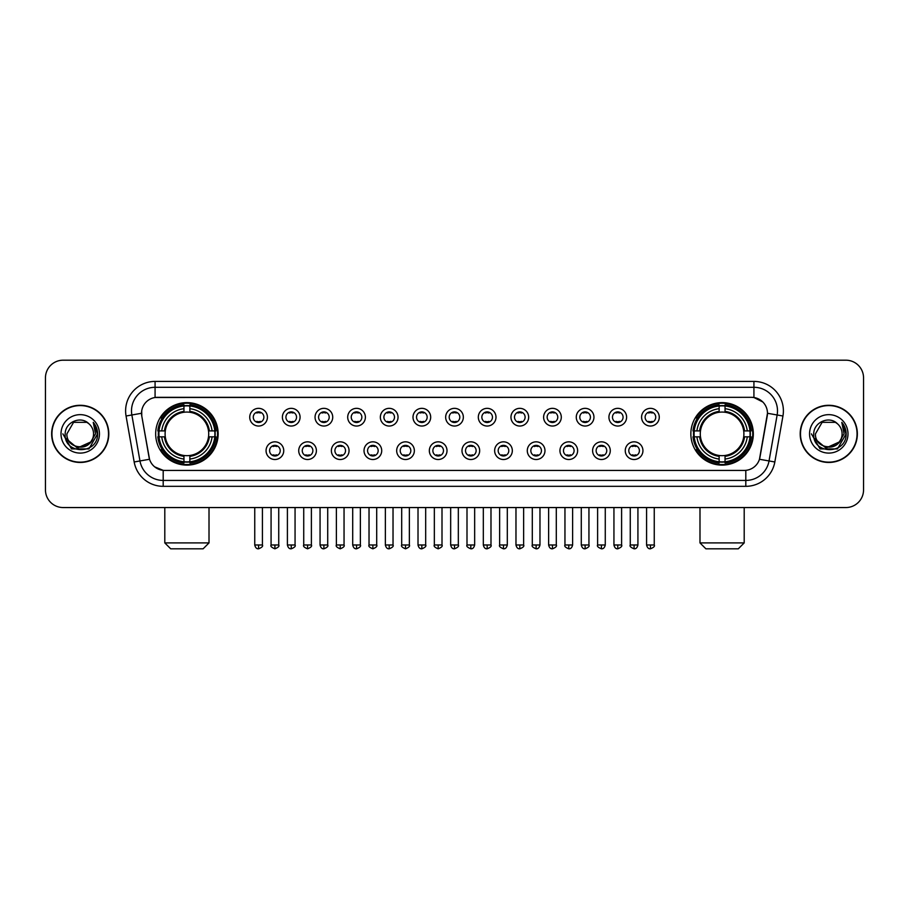 <?xml version="1.0" encoding="UTF-8"?>
<svg xmlns="http://www.w3.org/2000/svg" width="909" height="909" viewBox="0 0 909 909"><rect width="100%" height="100%" fill="white"/><g stroke="black" fill="none" stroke-linecap="round" stroke-linejoin="round"><path stroke-width="1.36" d="M690.851 433.866A31.236 31.236 0 0 0 722.087 465.113A31.236 31.236 0 0 0 753.334 433.866A31.236 31.236 0 0 0 722.087 402.63A31.236 31.236 0 0 0 690.851 433.866M155.666 433.866A31.236 31.236 0 0 0 186.913 465.113A31.236 31.236 0 0 0 218.149 433.866A31.236 31.236 0 0 0 186.913 402.63A31.236 31.236 0 0 0 155.666 433.866M283.744 450.671A8.84 8.84 0 0 1 274.904 459.511A8.84 8.84 0 0 1 266.064 450.671A8.84 8.84 0 0 1 274.904 441.831A8.84 8.84 0 0 1 283.744 450.671M269.598 450.671A5.306 5.306 0 0 0 274.904 455.977A5.306 5.306 0 0 0 280.211 450.671A5.306 5.306 0 0 0 274.904 445.365A5.306 5.306 0 0 0 269.598 450.671M316.4 450.671A8.84 8.84 0 0 1 307.56 459.511A8.84 8.84 0 0 1 298.72 450.671A8.84 8.84 0 0 1 307.56 441.831A8.84 8.84 0 0 1 316.4 450.671M302.254 450.671A5.306 5.306 0 0 0 307.56 455.977A5.306 5.306 0 0 0 312.866 450.671A5.306 5.306 0 0 0 307.56 445.365A5.306 5.306 0 0 0 302.254 450.671M349.056 450.671A8.84 8.84 0 0 1 340.216 459.511A8.84 8.84 0 0 1 331.376 450.671A8.84 8.84 0 0 1 340.216 441.831A8.84 8.84 0 0 1 349.056 450.671M334.91 450.671A5.306 5.306 0 0 0 340.216 455.977A5.306 5.306 0 0 0 345.522 450.671A5.306 5.306 0 0 0 340.216 445.365A5.306 5.306 0 0 0 334.91 450.671M381.712 450.671A8.84 8.84 0 0 1 372.872 459.511A8.84 8.84 0 0 1 364.02 450.671A8.84 8.84 0 0 1 372.872 441.831A8.84 8.84 0 0 1 381.712 450.671M367.566 450.671A5.306 5.306 0 0 0 372.872 455.977A5.306 5.306 0 0 0 378.167 450.671A5.306 5.306 0 0 0 372.872 445.365A5.306 5.306 0 0 0 367.566 450.671M414.356 450.671A8.84 8.84 0 0 1 405.516 459.511A8.84 8.84 0 0 1 396.676 450.671A8.84 8.84 0 0 1 405.516 441.831A8.84 8.84 0 0 1 414.356 450.671M400.21 450.671A5.306 5.306 0 0 0 405.516 455.977A5.306 5.306 0 0 0 410.823 450.671A5.306 5.306 0 0 0 405.516 445.365A5.306 5.306 0 0 0 400.21 450.671M447.012 450.671A8.84 8.84 0 0 1 438.172 459.511A8.84 8.84 0 0 1 429.332 450.671A8.84 8.84 0 0 1 438.172 441.831A8.84 8.84 0 0 1 447.012 450.671M432.866 450.671A5.306 5.306 0 0 0 438.172 455.977A5.306 5.306 0 0 0 443.478 450.671A5.306 5.306 0 0 0 438.172 445.365A5.306 5.306 0 0 0 432.866 450.671M479.668 450.671A8.84 8.84 0 0 1 470.828 459.511A8.84 8.84 0 0 1 461.988 450.671A8.84 8.84 0 0 1 470.828 441.831A8.84 8.84 0 0 1 479.668 450.671M465.522 450.671A5.306 5.306 0 0 0 470.828 455.977A5.306 5.306 0 0 0 476.134 450.671A5.306 5.306 0 0 0 470.828 445.365A5.306 5.306 0 0 0 465.522 450.671M512.324 450.671A8.84 8.84 0 0 1 503.484 459.511A8.84 8.84 0 0 1 494.644 450.671A8.84 8.84 0 0 1 503.484 441.831A8.84 8.84 0 0 1 512.324 450.671M498.177 450.671A5.306 5.306 0 0 0 503.484 455.977A5.306 5.306 0 0 0 508.79 450.671A5.306 5.306 0 0 0 503.484 445.365A5.306 5.306 0 0 0 498.177 450.671M544.98 450.671A8.84 8.84 0 0 1 536.128 459.511A8.84 8.84 0 0 1 527.288 450.671A8.84 8.84 0 0 1 536.128 441.831A8.84 8.84 0 0 1 544.98 450.671M530.833 450.671A5.306 5.306 0 0 0 536.128 455.977A5.306 5.306 0 0 0 541.434 450.671A5.306 5.306 0 0 0 536.128 445.365A5.306 5.306 0 0 0 530.833 450.671M577.624 450.671A8.84 8.84 0 0 1 568.784 459.511A8.84 8.84 0 0 1 559.944 450.671A8.84 8.84 0 0 1 568.784 441.831A8.84 8.84 0 0 1 577.624 450.671M563.478 450.671A5.306 5.306 0 0 0 568.784 455.977A5.306 5.306 0 0 0 574.09 450.671A5.306 5.306 0 0 0 568.784 445.365A5.306 5.306 0 0 0 563.478 450.671M610.28 450.671A8.84 8.84 0 0 1 601.44 459.511A8.84 8.84 0 0 1 592.6 450.671A8.84 8.84 0 0 1 601.44 441.831A8.84 8.84 0 0 1 610.28 450.671M596.134 450.671A5.306 5.306 0 0 0 601.44 455.977A5.306 5.306 0 0 0 606.746 450.671A5.306 5.306 0 0 0 601.44 445.365A5.306 5.306 0 0 0 596.134 450.671M642.936 450.671A8.84 8.84 0 0 1 634.096 459.511A8.84 8.84 0 0 1 625.256 450.671A8.84 8.84 0 0 1 634.096 441.831A8.84 8.84 0 0 1 642.936 450.671M628.789 450.671A5.306 5.306 0 0 0 634.096 455.977A5.306 5.306 0 0 0 639.402 450.671A5.306 5.306 0 0 0 634.096 445.365A5.306 5.306 0 0 0 628.789 450.671M267.416 417.186A8.84 8.84 0 0 1 258.576 426.037A8.84 8.84 0 0 1 249.736 417.186A8.84 8.84 0 0 1 258.576 408.346A8.84 8.84 0 0 1 267.416 417.186M253.27 417.186A5.306 5.306 0 0 0 258.576 422.492A5.306 5.306 0 0 0 263.883 417.186A5.306 5.306 0 0 0 258.576 411.891A5.306 5.306 0 0 0 253.27 417.186M300.072 417.186A8.84 8.84 0 0 1 291.232 426.037A8.84 8.84 0 0 1 282.392 417.186A8.84 8.84 0 0 1 291.232 408.346A8.84 8.84 0 0 1 300.072 417.186M285.926 417.186A5.306 5.306 0 0 0 291.232 422.492A5.306 5.306 0 0 0 296.539 417.186A5.306 5.306 0 0 0 291.232 411.891A5.306 5.306 0 0 0 285.926 417.186M332.728 417.186A8.84 8.84 0 0 1 323.888 426.037A8.84 8.84 0 0 1 315.048 417.186A8.84 8.84 0 0 1 323.888 408.346A8.84 8.84 0 0 1 332.728 417.186M318.582 417.186A5.306 5.306 0 0 0 323.888 422.492A5.306 5.306 0 0 0 329.194 417.186A5.306 5.306 0 0 0 323.888 411.891A5.306 5.306 0 0 0 318.582 417.186M365.384 417.186A8.84 8.84 0 0 1 356.544 426.037A8.84 8.84 0 0 1 347.704 417.186A8.84 8.84 0 0 1 356.544 408.346A8.84 8.84 0 0 1 365.384 417.186M351.238 417.186A5.306 5.306 0 0 0 356.544 422.492A5.306 5.306 0 0 0 361.85 417.186A5.306 5.306 0 0 0 356.544 411.891A5.306 5.306 0 0 0 351.238 417.186M398.04 417.186A8.84 8.84 0 0 1 389.188 426.037A8.84 8.84 0 0 1 380.348 417.186A8.84 8.84 0 0 1 389.188 408.346A8.84 8.84 0 0 1 398.04 417.186M383.893 417.186A5.306 5.306 0 0 0 389.188 422.492A5.306 5.306 0 0 0 394.495 417.186A5.306 5.306 0 0 0 389.188 411.891A5.306 5.306 0 0 0 383.893 417.186M430.684 417.186A8.84 8.84 0 0 1 421.844 426.037A8.84 8.84 0 0 1 413.004 417.186A8.84 8.84 0 0 1 421.844 408.346A8.84 8.84 0 0 1 430.684 417.186M416.538 417.186A5.306 5.306 0 0 0 421.844 422.492A5.306 5.306 0 0 0 427.15 417.186A5.306 5.306 0 0 0 421.844 411.891A5.306 5.306 0 0 0 416.538 417.186M463.34 417.186A8.84 8.84 0 0 1 454.5 426.037A8.84 8.84 0 0 1 445.66 417.186A8.84 8.84 0 0 1 454.5 408.346A8.84 8.84 0 0 1 463.34 417.186M449.194 417.186A5.306 5.306 0 0 0 454.5 422.492A5.306 5.306 0 0 0 459.806 417.186A5.306 5.306 0 0 0 454.5 411.891A5.306 5.306 0 0 0 449.194 417.186M495.996 417.186A8.84 8.84 0 0 1 487.156 426.037A8.84 8.84 0 0 1 478.316 417.186A8.84 8.84 0 0 1 487.156 408.346A8.84 8.84 0 0 1 495.996 417.186M481.85 417.186A5.306 5.306 0 0 0 487.156 422.492A5.306 5.306 0 0 0 492.462 417.186A5.306 5.306 0 0 0 487.156 411.891A5.306 5.306 0 0 0 481.85 417.186M528.652 417.186A8.84 8.84 0 0 1 519.812 426.037A8.84 8.84 0 0 1 510.96 417.186A8.84 8.84 0 0 1 519.812 408.346A8.84 8.84 0 0 1 528.652 417.186M514.505 417.186A5.306 5.306 0 0 0 519.812 422.492A5.306 5.306 0 0 0 525.107 417.186A5.306 5.306 0 0 0 519.812 411.891A5.306 5.306 0 0 0 514.505 417.186M561.296 417.186A8.84 8.84 0 0 1 552.456 426.037A8.84 8.84 0 0 1 543.616 417.186A8.84 8.84 0 0 1 552.456 408.346A8.84 8.84 0 0 1 561.296 417.186M547.15 417.186A5.306 5.306 0 0 0 552.456 422.492A5.306 5.306 0 0 0 557.762 417.186A5.306 5.306 0 0 0 552.456 411.891A5.306 5.306 0 0 0 547.15 417.186M593.952 417.186A8.84 8.84 0 0 1 585.112 426.037A8.84 8.84 0 0 1 576.272 417.186A8.84 8.84 0 0 1 585.112 408.346A8.84 8.84 0 0 1 593.952 417.186M579.806 417.186A5.306 5.306 0 0 0 585.112 422.492A5.306 5.306 0 0 0 590.418 417.186A5.306 5.306 0 0 0 585.112 411.891A5.306 5.306 0 0 0 579.806 417.186M626.608 417.186A8.84 8.84 0 0 1 617.768 426.037A8.84 8.84 0 0 1 608.928 417.186A8.84 8.84 0 0 1 617.768 408.346A8.84 8.84 0 0 1 626.608 417.186M612.461 417.186A5.306 5.306 0 0 0 617.768 422.492A5.306 5.306 0 0 0 623.074 417.186A5.306 5.306 0 0 0 617.768 411.891A5.306 5.306 0 0 0 612.461 417.186M659.264 417.186A8.84 8.84 0 0 1 650.424 426.037A8.84 8.84 0 0 1 641.584 417.186A8.84 8.84 0 0 1 650.424 408.346A8.84 8.84 0 0 1 659.264 417.186M645.117 417.186A5.306 5.306 0 0 0 650.424 422.492A5.306 5.306 0 0 0 655.73 417.186A5.306 5.306 0 0 0 650.424 411.891A5.306 5.306 0 0 0 645.117 417.186M134.168 461.977L126.056 416.004A29.474 29.474 0 0 1 155.075 381.416L753.925 381.416A29.474 29.474 0 0 1 782.944 416.004L774.832 461.977A29.474 29.474 0 0 1 745.812 486.326L163.188 486.326A29.474 29.474 0 0 1 134.168 461.977L139.963 460.954L131.862 414.981A23.577 23.577 0 0 1 155.075 387.302L753.925 387.302A23.577 23.577 0 0 1 777.138 414.981L769.037 460.954A23.577 23.577 0 0 1 745.812 480.429L163.188 480.429A23.577 23.577 0 0 1 139.963 460.954L149.53 459.261L141.77 416.004A15.919 15.919 0 0 1 157.439 397.324L751.561 397.324A15.919 15.919 0 0 1 767.23 416.004L759.958 457.261A15.919 15.919 0 0 1 744.289 470.419L164.711 470.419A15.919 15.919 0 0 1 149.042 457.261L141.77 416.004L141.702 410.879M158.473 436.82A28.588 28.588 0 0 1 158.473 430.923M693.658 436.82A28.588 28.588 0 0 1 693.658 430.923M51.643 433.866A28.588 28.588 0 0 0 80.231 462.454A28.588 28.588 0 0 0 108.807 433.866A28.588 28.588 0 0 0 80.231 405.289A28.588 28.588 0 0 0 51.643 433.866M800.193 433.866A28.588 28.588 0 0 0 828.769 462.454A28.588 28.588 0 0 0 857.357 433.866A28.588 28.588 0 0 0 828.769 405.289A28.588 28.588 0 0 0 800.193 433.866M155.075 381.416L155.075 397.506L751.561 397.324L753.925 397.506L762.81 401.983M744.289 470.419L164.711 470.419M163.188 486.326L163.188 470.339L154.689 466.862M782.944 416.004L767.48 413.277L759.469 459.261L774.832 461.977M863.55 377.871A17.68 17.68 0 0 0 845.87 360.191L63.13 360.191A17.68 17.68 0 0 0 45.45 377.871L45.45 489.86A17.68 17.68 0 0 0 63.13 507.552L845.87 507.552A17.68 17.68 0 0 0 863.55 489.86L863.55 377.871L863.55 489.86M45.45 377.871L45.45 489.86M845.87 360.191L63.13 360.191M63.13 507.552L845.87 507.552M108.512 433.866A28.293 28.293 0 0 0 80.231 405.584A28.293 28.293 0 0 0 51.938 433.866A28.293 28.293 0 0 0 80.231 462.158A28.293 28.293 0 0 0 108.512 433.866M91.286 441.717L77.39 448.012L65.596 438.195M93.547 433.866C94.366 451.057 66.084 451.057 66.902 433.866L73.561 422.333L86.889 422.333L88.957 423.81C80.776 415.243 65.039 422.299 65.187 433.866C63.687 454.432 97.024 454.977 97.57 434.866L97.593 433.866C97.547 429.502 96.093 425.662 93.241 422.355L95.536 433.866L90.434 442.433A13.317 13.317 0 0 0 93.547 433.866C94.366 451.057 66.084 451.057 66.902 433.866L73.561 422.333L86.889 422.333L88.957 423.81L86.889 422.333L73.561 422.333L66.902 433.866C66.084 451.057 94.366 451.057 93.547 433.866A13.317 13.317 0 0 0 88.957 423.81M90.434 442.433C83.367 451.989 66.209 445.876 66.902 433.866M61.005 433.866A19.214 19.214 0 0 0 80.231 453.091A19.214 19.214 0 0 0 99.445 433.866A19.214 19.214 0 0 0 80.231 414.652A19.214 19.214 0 0 0 61.005 433.866M93.241 422.355L97.593 434.377L96.786 428.605L97.593 434.377L96.786 428.605L97.593 434.377L93.366 422.503L97.593 434.377L93.366 422.503L97.593 433.866L88.912 448.921L71.538 448.921L62.857 433.866M93.366 422.503L97.593 434.388M857.062 433.866A28.293 28.293 0 0 0 828.769 405.584A28.293 28.293 0 0 0 800.488 433.866A28.293 28.293 0 0 0 828.769 462.158A28.293 28.293 0 0 0 857.062 433.866M839.836 441.717L825.94 448.012L814.146 438.195M842.098 433.866C842.916 451.057 814.634 451.057 815.453 433.866L822.111 422.333L835.439 422.333L837.496 423.81C829.326 415.243 813.589 422.299 813.737 433.866C812.237 454.432 845.575 454.977 846.12 434.866L846.143 433.866C846.097 429.502 844.643 425.662 841.791 422.355L844.086 433.866L838.984 442.433A13.317 13.317 0 0 0 842.098 433.866C842.916 451.057 814.634 451.057 815.453 433.866L822.111 422.333L835.439 422.333L837.496 423.81L835.439 422.333L822.111 422.333L815.453 433.866C814.634 451.057 842.916 451.057 842.098 433.866A13.317 13.317 0 0 0 837.496 423.81M838.984 442.433C831.917 451.989 814.759 445.876 815.453 433.866M809.555 433.866A19.214 19.214 0 0 0 828.769 453.091A19.214 19.214 0 0 0 847.995 433.866A19.214 19.214 0 0 0 828.769 414.652A19.214 19.214 0 0 0 809.555 433.866M841.791 422.355L846.143 434.377L845.336 428.605L846.143 434.377L845.336 428.605L846.143 434.377L841.916 422.503L846.143 434.377L841.916 422.503L846.143 433.866L837.462 448.921L820.088 448.921L811.407 433.866M841.916 422.503L846.143 434.388M203.116 548.809L170.699 548.809L164.802 542.912L209.013 542.912L203.116 548.809M189.856 461.772L189.856 462.954A29.236 29.236 0 0 0 215.99 436.82L214.808 436.82A28.054 28.054 0 0 1 189.856 461.772L189.856 459.045A25.35 25.35 0 0 0 212.081 436.82L208.513 436.82A21.805 21.805 0 0 0 189.856 412.266L189.856 405.971A28.054 28.054 0 0 1 214.808 430.923L215.99 430.923A29.236 29.236 0 0 0 189.856 404.789L189.856 405.971M159.007 436.82L157.825 436.82A29.236 29.236 0 0 0 183.959 462.954L183.959 461.772A28.054 28.054 0 0 1 159.007 436.82L161.734 436.82A25.35 25.35 0 0 0 183.959 459.045L183.959 455.477A21.805 21.805 0 0 0 208.513 436.82L209.388 436.82A22.668 22.668 0 0 1 189.856 456.352L189.856 459.045M183.959 405.971L183.959 404.789A29.236 29.236 0 0 0 157.825 430.923L159.007 430.923A28.054 28.054 0 0 1 183.959 405.971L183.959 408.698A25.35 25.35 0 0 0 161.734 430.923L165.302 430.923A21.805 21.805 0 0 0 183.959 455.477L183.959 456.352A22.668 22.668 0 0 1 164.427 436.82L161.734 436.82M159.064 436.82A27.997 27.997 0 0 1 159.064 430.923M189.856 406.028A27.997 27.997 0 0 0 183.959 406.028M214.751 430.923A27.997 27.997 0 0 1 214.751 436.82M214.808 430.923L212.081 430.923A25.35 25.35 0 0 0 189.856 408.698M212.081 436.82L214.808 436.82M183.959 459.045L183.959 461.772M208.513 430.923L212.081 430.923M189.856 455.511L189.856 456.352M183.959 455.477A21.805 21.805 0 0 1 165.302 436.82L164.427 436.82M189.856 461.715A27.997 27.997 0 0 1 183.959 461.715M161.734 430.923L159.007 430.923M183.959 412.22L183.959 408.698M189.856 412.266A21.805 21.805 0 0 0 165.302 430.923L164.427 430.923A22.668 22.668 0 0 1 183.959 411.391M189.856 412.231L189.856 411.391A22.668 22.668 0 0 1 209.388 430.923M162.381 417.958L160.711 417.958A30.645 30.645 0 0 1 217.558 433.866A30.645 30.645 0 0 1 160.711 449.785L162.381 449.785M738.301 548.809L705.884 548.809L699.987 542.912L744.198 542.912L738.301 548.809M725.041 461.772L725.041 462.954A29.236 29.236 0 0 0 751.175 436.82L749.993 436.82A28.054 28.054 0 0 1 725.041 461.772L725.041 459.045A25.35 25.35 0 0 0 747.266 436.82L743.698 436.82A21.805 21.805 0 0 0 725.041 412.266L725.041 405.971A28.054 28.054 0 0 1 749.993 430.923L751.175 430.923A29.236 29.236 0 0 0 725.041 404.789L725.041 405.971M694.192 436.82L693.01 436.82A29.236 29.236 0 0 0 719.144 462.954L719.144 461.772A28.054 28.054 0 0 1 694.192 436.82L696.919 436.82A25.35 25.35 0 0 0 719.144 459.045L719.144 455.477A21.805 21.805 0 0 0 743.698 436.82L744.573 436.82A22.668 22.668 0 0 1 725.041 456.352L725.041 459.045M719.144 405.971L719.144 404.789A29.236 29.236 0 0 0 693.01 430.923L694.192 430.923A28.054 28.054 0 0 1 719.144 405.971L719.144 408.698A25.35 25.35 0 0 0 696.919 430.923L700.487 430.923A21.805 21.805 0 0 0 719.144 455.477L719.144 456.352A22.668 22.668 0 0 1 699.612 436.82L696.919 436.82M694.249 436.82A27.997 27.997 0 0 1 694.249 430.923M725.041 406.028A27.997 27.997 0 0 0 719.144 406.028M749.936 430.923A27.997 27.997 0 0 1 749.936 436.82M749.993 430.923L747.266 430.923A25.35 25.35 0 0 0 725.041 408.698M747.266 436.82L749.993 436.82M719.144 459.045L719.144 461.772M743.698 430.923L747.266 430.923M725.041 455.511L725.041 456.352M719.144 455.477A21.805 21.805 0 0 1 700.487 436.82L699.612 436.82M725.041 461.715A27.997 27.997 0 0 1 719.144 461.715M696.919 430.923L694.192 430.923M719.144 412.22L719.144 408.698M725.041 412.266A21.805 21.805 0 0 0 700.487 430.923L699.612 430.923A22.668 22.668 0 0 1 719.144 411.391M725.041 412.231L725.041 411.391A22.668 22.668 0 0 1 744.573 430.923M697.567 417.958L695.896 417.958A30.645 30.645 0 0 1 752.743 433.866A30.645 30.645 0 0 1 695.896 449.785L697.567 449.785M256.815 422.196L256.815 421.356A4.522 4.522 0 0 0 260.349 421.356L260.349 422.196M260.349 412.186L260.349 413.027A4.522 4.522 0 0 0 256.815 413.027L256.815 412.186M289.471 422.196L289.471 421.356A4.522 4.522 0 0 0 293.005 421.356L293.005 422.196M293.005 412.186L293.005 413.027A4.522 4.522 0 0 0 289.471 413.027L289.471 412.186M322.116 422.196L322.116 421.356A4.522 4.522 0 0 0 325.661 421.356L325.661 422.196M325.661 412.186L325.661 413.027A4.522 4.522 0 0 0 322.116 413.027L322.116 412.186M354.771 422.196L354.771 421.356A4.522 4.522 0 0 0 358.305 421.356L358.305 422.196M358.305 412.186L358.305 413.027A4.522 4.522 0 0 0 354.771 413.027L354.771 412.186M387.427 422.196L387.427 421.356A4.522 4.522 0 0 0 390.961 421.356L390.961 422.196M390.961 412.186L390.961 413.027A4.522 4.522 0 0 0 387.427 413.027L387.427 412.186M420.083 422.196L420.083 421.356A4.522 4.522 0 0 0 423.617 421.356L423.617 422.196M423.617 412.186L423.617 413.027A4.522 4.522 0 0 0 420.083 413.027L420.083 412.186M452.727 422.196L452.727 421.356A4.522 4.522 0 0 0 456.273 421.356L456.273 422.196M456.273 412.186L456.273 413.027A4.522 4.522 0 0 0 452.727 413.027L452.727 412.186M485.383 422.196L485.383 421.356A4.522 4.522 0 0 0 488.917 421.356L488.917 422.196M488.917 412.186L488.917 413.027A4.522 4.522 0 0 0 485.383 413.027L485.383 412.186M518.039 422.196L518.039 421.356A4.522 4.522 0 0 0 521.573 421.356L521.573 422.196M521.573 412.186L521.573 413.027A4.522 4.522 0 0 0 518.039 413.027L518.039 412.186M550.695 422.196L550.695 421.356A4.522 4.522 0 0 0 554.229 421.356L554.229 422.196M554.229 412.186L554.229 413.027A4.522 4.522 0 0 0 550.695 413.027L550.695 412.186M583.339 422.196L583.339 421.356A4.522 4.522 0 0 0 586.884 421.356L586.884 422.196M586.884 412.186L586.884 413.027A4.522 4.522 0 0 0 583.339 413.027L583.339 412.186M615.995 422.196L615.995 421.356A4.522 4.522 0 0 0 619.529 421.356L619.529 422.196M619.529 412.186L619.529 413.027A4.522 4.522 0 0 0 615.995 413.027L615.995 412.186M648.651 422.196L648.651 421.356A4.522 4.522 0 0 0 652.185 421.356L652.185 422.196M652.185 412.186L652.185 413.027A4.522 4.522 0 0 0 648.651 413.027L648.651 412.186M273.143 455.67L273.143 454.83A4.522 4.522 0 0 0 276.677 454.83L276.677 455.67M276.677 445.671L276.677 446.512A4.522 4.522 0 0 0 273.143 446.512L273.143 445.671M305.788 455.67L305.788 454.83A4.522 4.522 0 0 0 309.333 454.83L309.333 455.67M309.333 445.671L309.333 446.512A4.522 4.522 0 0 0 305.788 446.512L305.788 445.671M338.443 455.67L338.443 454.83A4.522 4.522 0 0 0 341.977 454.83L341.977 455.67M341.977 445.671L341.977 446.512A4.522 4.522 0 0 0 338.443 446.512L338.443 445.671M371.099 455.67L371.099 454.83A4.522 4.522 0 0 0 374.633 454.83L374.633 455.67M374.633 445.671L374.633 446.512A4.522 4.522 0 0 0 371.099 446.512L371.099 445.671M403.755 455.67L403.755 454.83A4.522 4.522 0 0 0 407.289 454.83L407.289 455.67M407.289 445.671L407.289 446.512A4.522 4.522 0 0 0 403.755 446.512L403.755 445.671M436.4 455.67L436.4 454.83A4.522 4.522 0 0 0 439.945 454.83L439.945 455.67M439.945 445.671L439.945 446.512A4.522 4.522 0 0 0 436.4 446.512L436.4 445.671M469.055 455.67L469.055 454.83A4.522 4.522 0 0 0 472.6 454.83L472.6 455.67M472.6 445.671L472.6 446.512A4.522 4.522 0 0 0 469.055 446.512L469.055 445.671M501.711 455.67L501.711 454.83A4.522 4.522 0 0 0 505.245 454.83L505.245 455.67M505.245 445.671L505.245 446.512A4.522 4.522 0 0 0 501.711 446.512L501.711 445.671M534.367 455.67L534.367 454.83A4.522 4.522 0 0 0 537.901 454.83L537.901 455.67M537.901 445.671L537.901 446.512A4.522 4.522 0 0 0 534.367 446.512L534.367 445.671M567.023 455.67L567.023 454.83A4.522 4.522 0 0 0 570.557 454.83L570.557 455.67M570.557 445.671L570.557 446.512A4.522 4.522 0 0 0 567.023 446.512L567.023 445.671M599.667 455.67L599.667 454.83A4.522 4.522 0 0 0 603.212 454.83L603.212 455.67M603.212 445.671L603.212 446.512A4.522 4.522 0 0 0 599.667 446.512L599.667 445.671M632.323 455.67L632.323 454.83A4.522 4.522 0 0 0 635.857 454.83L635.857 455.67M635.857 445.671L635.857 446.512A4.522 4.522 0 0 0 632.323 446.512L632.323 445.671M753.925 381.416L753.925 397.506M126.056 416.004L131.862 414.981A23.577 23.577 0 0 1 131.498 410.879M131.862 414.981L141.52 413.277M745.812 470.339L745.812 486.326M189.856 455.477A21.805 21.805 0 0 0 208.513 436.82M183.959 461.977A28.259 28.259 0 0 0 189.856 461.977M215.013 436.82A28.259 28.259 0 0 0 215.013 430.923M189.856 405.766A28.259 28.259 0 0 0 183.959 405.766M725.041 455.477A21.805 21.805 0 0 0 743.698 436.82M719.144 461.977A28.259 28.259 0 0 0 725.041 461.977M750.198 436.82A28.259 28.259 0 0 0 750.198 430.923M725.041 405.766A28.259 28.259 0 0 0 719.144 405.766M258.576 544.98L254.747 544.98C255.418 547.707 256.69 548.979 258.576 548.809L258.576 544.98L262.417 544.98L262.417 507.552M291.232 544.98L287.403 544.98C288.073 547.707 289.346 548.979 291.232 548.809L291.232 544.98L295.061 544.98L295.061 507.552M323.888 544.98L320.059 544.98C320.729 547.707 322.002 548.979 323.888 548.809L323.888 544.98L327.717 544.98L327.717 507.552M356.544 544.98L352.703 544.98C353.374 547.707 354.658 548.979 356.544 548.809L356.544 544.98L360.373 544.98L360.373 507.552M389.188 544.98L385.359 544.98C386.03 547.707 387.314 548.979 389.188 548.809L389.188 544.98L393.029 544.98L393.029 507.552M421.844 544.98L418.015 544.98C418.685 547.707 419.958 548.979 421.844 548.809L421.844 544.98L425.673 544.98L425.673 507.552M454.5 544.98L450.671 544.98C451.341 547.707 452.614 548.979 454.5 548.809L454.5 544.98L458.329 544.98L458.329 507.552M487.156 544.98L483.327 544.98C483.986 547.707 485.27 548.979 487.156 548.809L487.156 544.98L490.985 544.98L490.985 507.552M519.812 544.98L515.971 544.98C516.642 547.707 517.925 548.979 519.812 548.809L519.812 544.98L523.641 544.98L523.641 507.552M552.456 544.98L548.627 544.98C549.297 547.707 550.57 548.979 552.456 548.809L552.456 544.98L556.297 544.98L556.297 507.552M585.112 544.98L581.283 544.98C581.953 547.707 583.226 548.979 585.112 548.809L585.112 544.98L588.941 544.98L588.941 507.552M617.768 544.98L613.939 544.98C614.609 547.707 615.882 548.979 617.768 548.809L617.768 544.98L621.597 544.98L621.597 507.552M650.424 544.98L646.583 544.98C647.253 547.707 648.537 548.979 650.424 548.809L650.424 544.98L654.253 544.98L654.253 507.552M274.904 544.98L271.075 544.98C270.303 546.195 271.575 547.479 274.904 548.809L274.904 544.98L278.733 544.98L278.733 507.552M307.56 544.98L303.731 544.98C302.947 546.195 304.231 547.479 307.56 548.809L307.56 544.98L311.389 544.98L311.389 507.552M340.216 544.98L336.387 544.98C335.603 546.195 336.887 547.479 340.216 548.809L340.216 544.98L344.045 544.98L344.045 507.552M372.872 544.98L369.031 544.98C368.259 546.195 369.531 547.479 372.872 548.809L372.872 544.98L376.701 544.98L376.701 507.552M405.516 544.98L401.687 544.98C400.914 546.195 402.187 547.479 405.516 548.809L405.516 544.98L409.357 544.98L409.357 507.552M438.172 544.98L434.343 544.98C433.57 546.195 434.843 547.479 438.172 548.809L438.172 544.98L442.001 544.98L442.001 507.552M470.828 544.98L466.999 544.98C466.215 546.195 467.499 547.479 470.828 548.809L470.828 544.98L474.657 544.98L474.657 507.552M503.484 544.98L499.643 544.98C498.871 546.195 500.143 547.479 503.484 548.809L503.484 544.98L507.313 544.98L507.313 507.552M536.128 544.98L532.299 544.98C531.526 546.195 532.799 547.479 536.128 548.809L536.128 544.98L539.969 544.98L539.969 507.552M568.784 544.98L564.955 544.98C564.182 546.195 565.455 547.479 568.784 548.809L568.784 544.98L572.613 544.98L572.613 507.552M601.44 544.98L597.611 544.98C596.827 546.195 598.111 547.479 601.44 548.809L601.44 544.98L605.269 544.98L605.269 507.552M634.096 544.98L630.267 544.98C629.482 546.195 630.766 547.479 634.096 548.809L634.096 544.98L637.925 544.98L637.925 507.552M209.013 507.552L209.013 542.912M164.802 507.552L164.802 542.912M744.198 507.552L744.198 542.912M699.987 507.552L699.987 542.912M254.747 544.98L254.747 507.552M262.417 544.98C263.19 546.195 261.917 547.479 258.576 548.809M287.403 544.98L287.403 507.552M295.061 544.98C295.845 546.195 294.561 547.479 291.232 548.809M320.059 544.98L320.059 507.552M327.717 544.98C328.49 546.195 327.217 547.479 323.888 548.809M352.703 544.98L352.703 507.552M360.373 544.98C361.146 546.195 359.873 547.479 356.544 548.809M385.359 544.98L385.359 507.552M393.029 544.98C393.802 546.195 392.529 547.479 389.188 548.809M418.015 544.98L418.015 507.552M425.673 544.98C426.457 546.195 425.173 547.479 421.844 548.809M450.671 544.98L450.671 507.552M458.329 544.98C459.113 546.195 457.829 547.479 454.5 548.809M483.327 544.98L483.327 507.552M490.985 544.98C491.758 546.195 490.485 547.479 487.156 548.809M515.971 544.98L515.971 507.552M523.641 544.98C524.413 546.195 523.141 547.479 519.812 548.809M548.627 544.98L548.627 507.552M556.297 544.98C557.069 546.195 555.797 547.479 552.456 548.809M581.283 544.98L581.283 507.552M588.941 544.98C589.725 546.195 588.441 547.479 585.112 548.809M613.939 544.98L613.939 507.552M621.597 544.98C622.37 546.195 621.097 547.479 617.768 548.809M646.583 544.98L646.583 507.552M654.253 544.98C655.025 546.195 653.753 547.479 650.424 548.809M271.075 544.98L271.075 507.552M278.733 544.98C279.517 546.195 278.234 547.479 274.904 548.809M303.731 544.98L303.731 507.552M311.389 544.98C312.173 546.195 310.889 547.479 307.56 548.809M336.387 544.98L336.387 507.552M344.045 544.98C344.818 546.195 343.545 547.479 340.216 548.809M369.031 544.98L369.031 507.552M376.701 544.98C377.474 546.195 376.201 547.479 372.872 548.809M401.687 544.98L401.687 507.552M409.357 544.98C410.129 546.195 408.857 547.479 405.516 548.809M434.343 544.98L434.343 507.552M442.001 544.98C442.785 546.195 441.501 547.479 438.172 548.809M466.999 544.98L466.999 507.552M474.657 544.98C473.987 547.707 472.714 548.979 470.828 548.809M499.643 544.98L499.643 507.552M507.313 544.98C506.643 547.707 505.37 548.979 503.484 548.809M532.299 544.98L532.299 507.552M539.969 544.98C539.298 547.707 538.014 548.979 536.128 548.809M564.955 544.98L564.955 507.552M572.613 544.98C571.954 547.707 570.67 548.979 568.784 548.809M597.611 544.98L597.611 507.552M605.269 544.98C604.599 547.707 603.326 548.979 601.44 548.809M630.267 544.98L630.267 507.552M637.925 544.98C637.254 547.707 635.982 548.979 634.096 548.809"/></g></svg>
